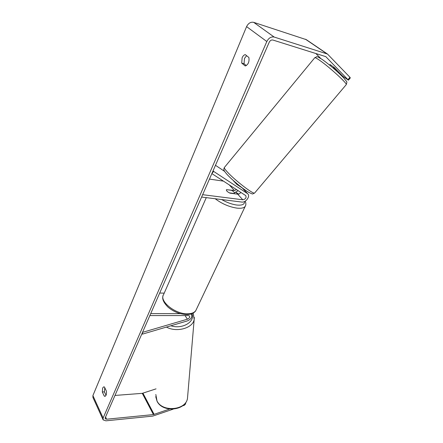<?xml version="1.0" encoding="UTF-8"?>
<svg xmlns="http://www.w3.org/2000/svg" width="443" height="443" viewBox="0 0 443 443"><rect width="100%" height="100%" fill="white"/><g stroke="black" fill="none" stroke-linecap="round" stroke-linejoin="round"><path stroke-width="0.66" d="M233.361 180.705L236.817 184.349L242.509 188.137L247.665 193.702C250.638 196.116 245.859 202.8 241.734 202.052L201.609 197.052L202.645 194.682L242.797 199.787L237.708 194.172L229.989 193.154C227.337 191.858 226.157 190.689 226.467 189.648L234.369 190.496L236.634 189.67M215.475 165.294L224.601 171.375M242.797 199.787C245.56 199.189 246.552 197.799 245.771 195.618L211.854 173.601L213.648 171.413L213.083 170.782M213.648 171.413L247.665 193.702M223.46 181.126L209.45 179.099M234.413 192.738L238.24 190.711M240.765 192.345C239.979 193.608 238.96 194.217 237.708 194.172M180.356 313.672L150.714 313.611L149.861 315.566L188.425 315.566L189.515 316.003C190.014 317.277 189.316 318.34 187.411 319.193L142.524 332.366L142.491 334.127L187.278 320.937C191.083 319.231 192.478 317.105 191.481 314.558L190.828 314.032M142.491 334.127L142.07 333.402M164.209 293.144L159.696 293.039M348.06 79.546L349.953 77.298L350.302 77.94L348.414 80.172L325.81 56.643L272.877 40.031C271.36 39.759 270.136 40.501 269.206 42.262L105.218 417.793L105.218 418.74L106.591 419.211L153.433 414.576L169.558 409.055M246.607 55.68L244.475 58.437L244.043 63.731L246.336 65.603M106.032 395.289L104.404 391.856L104.769 387.703M102.327 392.011L102.643 387.963L103.806 386.805L104.443 387.016L106.392 391.108C106.713 394.037 106.22 395.776 104.919 396.33L104.255 396.108L102.327 392.011L104.404 391.856M242.133 57.773L241.701 63.083L245.25 65.99C248.263 64.634 249.47 61.798 248.883 57.49L245.284 54.627C244.032 54.849 242.98 55.896 242.133 57.773M244.043 63.731L241.701 63.083M349.953 77.298L327.482 54.04L274.178 37.051C271.138 36.503 268.685 37.993 266.819 41.526L103.13 417.998L103.13 419.881L105.883 420.822L152.691 416.121L173.163 409.155M306.329 39.66L253.673 22.344C250.694 21.773 248.335 23.197 246.585 26.619L92.908 395.582L92.936 397.471L102.975 419.543M114.975 395.444L142.275 393.345L156.047 388.865M182.483 405.91L184.388 405.245L184.482 404.138M185.683 402.626L185.578 403.922L184.388 405.245M348.414 80.172L342.71 76.179L334.31 67.552L330.035 64.517M320.771 58.498L315.831 53.47M338.668 72.957L339.083 72.458M105.55 396.009L104.255 396.108M337.184 70.503L336.83 70.924L333.457 67.469L333.773 67.087M330.052 64.484L329.575 65.071M239.491 185.75L236.579 183.574L236.296 183.917M234.402 193.536L234.408 193.525C234.74 192.622 233.766 191.548 231.495 190.307L226.467 189.648C226.135 190.551 227.104 191.62 229.374 192.866L234.408 193.525M247.31 193.425L242.155 187.86M234.369 190.496L229.313 184.925M187.411 319.193L185.041 315.566M187.666 396.203L187.489 398.29C186.054 410.323 162.387 412.505 157.005 400.954L155.82 394.491M166.424 327.078C176.635 332.776 192.938 328.147 194.172 319.464L194.344 317.415M192.052 313.611C195.429 321.773 182.234 329.609 170.865 325.771M266.819 41.526L246.585 26.619M103.13 417.998L92.908 395.582M154.125 414.415L142.956 393.207M153.433 414.576L142.275 393.345M106.591 419.211L105.572 416.99M326.081 56.87L325.588 56.532M326.773 53.708L305.465 39.217M274.178 37.051L253.673 22.344M346.171 84.735L346.299 84.58C347.334 83.45 329.143 66.843 319.685 60.348C316.479 58.122 314.807 57.285 314.68 57.845L224.468 167.371C223.876 167.709 224.85 169.259 227.386 172.022C234.784 180.201 253.402 194.538 254.603 193.048L254.764 192.86M245.605 205.486L245.195 206.372C243.966 207.988 241.236 208.575 237.005 208.132C229.225 206.942 221.949 203.813 215.182 198.741M221.65 199.549C226.855 202.534 231.91 204.361 236.822 205.037C242.183 205.535 244.746 204.367 244.525 201.532M238.406 194.15L235.748 192.395M206.277 197.633L163.639 294.434C158.771 300.858 174.996 314.242 187.533 313.816C191.625 313.76 194.399 312.658 195.845 310.499L245.195 206.372C246.081 204.993 246.092 203.254 245.228 201.15M191.077 313.96L191.481 314.558M155.737 396.679L157.055 401.247M193.231 313.029L194.172 319.464L187.489 398.29C185.778 410.877 162.692 412.948 157.115 401.358M306.163 39.549L327.482 54.04M227.187 174.575C232.331 180.102 242.57 188.757 249.077 192.555C253.695 194.438 251.607 194.289 254.603 193.048L346.299 84.58C347.068 81.003 347.661 83.112 343.912 78.123C338.469 72.314 328.501 63.87 322.294 59.517C318.345 57.081 316.518 56.167 316.823 56.776L314.807 57.684M227.06 174.437C223.239 169.935 224.274 170.405 223.936 169.913C223.649 169.741 223.77 168.966 224.296 167.587M238.639 194.095L235.931 192.317M195.845 310.499C195.13 312.005 192.544 314.425 186.647 314.558C179.803 314.248 173.584 311.767 168.002 307.115C163.456 302.475 161.828 298.66 163.107 295.658"/></g></svg>
